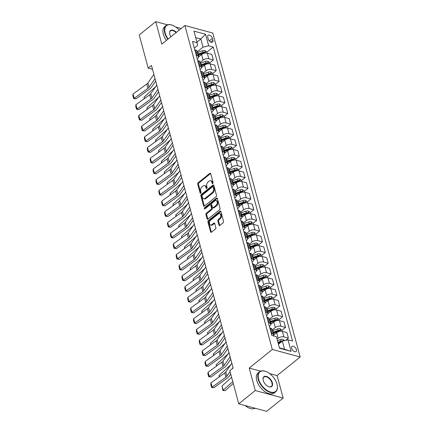 <?xml version="1.0" encoding="UTF-8"?>
<svg xmlns="http://www.w3.org/2000/svg" width="433" height="433" viewBox="0 0 433 433"><rect width="100%" height="100%" fill="white"/><g stroke="black" fill="none" stroke-linecap="round" stroke-linejoin="round"><path stroke-width="0.65" d="M212.782 183.56A0.704 0.46 -74.9 0 0 213.074 182.607L210.665 173.682A1.007 0.655 -74.9 0 0 210.281 173.227A1.007 0.655 -74.9 0 0 209.794 173.362L198.135 182.758A1.007 0.655 -74.9 0 0 197.713 184.117L200.122 193.042A0.704 0.46 -74.9 0 0 201.031 192.312L200.717 191.159A3.226 2.1 -74.9 0 1 202.065 186.802L203.039 186.017A3.226 2.1 -74.9 0 1 204.603 185.589A3.226 2.1 -74.9 0 1 205.832 187.034L206.146 188.193A0.704 0.46 -74.9 0 0 207.055 187.462L206.741 186.304A3.226 2.1 -74.9 0 1 208.089 181.947L209.058 181.167A3.226 2.1 -74.9 0 1 210.627 180.734A3.226 2.1 -74.9 0 1 211.856 182.185L212.17 183.338A0.704 0.46 -74.9 0 0 212.782 183.56M296.453 349.631A3.291 1.862 51.1 0 0 294.435 346.806A3.291 1.862 51.1 0 0 291.977 346.422A3.291 1.862 51.1 0 0 291.631 348.332A3.291 1.862 51.1 0 0 293.644 351.158A3.291 1.862 51.1 0 0 296.102 351.542A3.291 1.862 51.1 0 0 296.453 349.631M218.99 225.122A1.007 0.655 -74.9 0 0 219.374 225.571A1.007 0.655 -74.9 0 0 219.861 225.441L223.136 222.806A1.007 0.655 -74.9 0 0 223.552 221.442L220.879 211.531A1.007 0.655 -74.9 0 0 220.494 211.077A1.007 0.655 -74.9 0 0 220.007 211.212L208.349 220.603A1.007 0.655 -74.9 0 0 207.927 221.967L210.6 231.877A1.007 0.655 -74.9 0 0 210.985 232.332A1.007 0.655 -74.9 0 0 211.477 232.196L215.428 229.014A1.007 0.655 -74.9 0 0 215.845 227.65L214.703 223.412A1.007 0.655 -74.9 0 0 214.319 222.957A1.007 0.655 -74.9 0 0 213.826 223.092L211.867 224.667A2.701 1.754 -74.9 0 1 210.562 225.03A2.701 1.754 -74.9 0 1 209.426 222.925A2.701 1.754 -74.9 0 1 210.654 220.175L218.329 213.994A2.701 1.754 -74.9 0 1 219.639 213.631A2.701 1.754 -74.9 0 1 220.77 215.737A2.701 1.754 -74.9 0 1 219.542 218.486L218.264 219.515A1.007 0.655 -74.9 0 0 217.842 220.879L218.99 225.122L219.742 225.322A1.007 0.655 -74.9 0 0 219.802 225.485M249.208 368.072L255.27 390.539L238.778 403.832L266.652 411.35L283.15 398.062L277.088 375.595L300.183 356.987L272.303 349.469L249.208 368.072L260.628 371.151M167.528 24.833L155.739 21.65L161.801 44.117L184.891 25.509L272.303 349.469M155.739 21.65L139.242 34.938L148.189 68.105L152.524 69.275M238.778 403.832L229.826 370.664L233.127 368.007L151.49 65.448L148.189 68.105M216.083 196.679A1.007 0.655 -74.9 0 0 216.505 195.315L213.832 185.4A1.007 0.655 -74.9 0 0 213.447 184.951A1.007 0.655 -74.9 0 0 212.955 185.086L201.296 194.477A1.007 0.655 -74.9 0 0 200.874 195.835L203.553 205.751A1.007 0.655 -74.9 0 0 203.938 206.205A1.007 0.655 -74.9 0 0 204.425 206.07L216.083 196.679M217.355 198.466L220.029 208.381A1.007 0.655 -74.9 0 1 219.607 209.74L207.948 219.136A1.007 0.655 -74.9 0 1 207.461 219.266A1.007 0.655 -74.9 0 1 207.077 218.817L205.929 214.573A1.007 0.655 -74.9 0 1 206.352 213.209L211.082 209.399A1.007 0.655 -74.9 0 0 211.499 208.04L210.741 205.226A1.007 0.655 -74.9 0 0 210.357 204.771A1.007 0.655 -74.9 0 0 209.87 204.906L204.944 208.874A0.704 0.46 -74.9 0 1 204.63 207.694L216.478 198.146A1.007 0.655 -74.9 0 1 216.971 198.011A1.007 0.655 -74.9 0 1 217.355 198.466M207.737 37.146L208.246 39.03A3.188 1.802 51.1 0 0 210.194 41.768A3.188 1.802 51.1 0 0 212.576 42.142A3.188 1.802 51.1 0 0 212.917 40.291L212.408 38.407A3.188 1.802 51.1 0 0 210.454 35.668A3.188 1.802 51.1 0 0 208.073 35.295A3.188 1.802 51.1 0 0 207.737 37.146M300.183 356.987L212.771 33.027L184.891 25.509M194.32 48.144L197.448 45.622L197.075 42.683L192.512 41.454L271.843 335.456L276.4 336.685L279.518 348.24L291.122 351.369L284.546 349.258L282.348 341.128L278.446 344.273M197.075 42.683L193.957 31.127L205.561 34.261L208.679 45.811L203.023 47.127L197.21 51.814M206.822 52.209L213.236 47.04L208.679 45.811M213.236 47.04L292.562 341.042L288.005 339.813L291.122 351.369M181.173 28.508L175.793 27.057M255.27 390.539L283.15 398.062M196.928 42.142L200.831 38.997L195.705 37.611M203.023 47.127L200.831 38.997L205.561 34.261M285.65 340.36L288.405 338.141L283.848 336.912A4.114 2.078 164.9 0 0 278.192 338.222L277.06 339.136M288.405 338.141L286.906 332.576L282.343 331.348A4.114 2.078 164.9 0 0 276.692 332.663L273.607 335.142M281.878 330.374L285.52 327.44L280.957 326.211A4.114 2.078 164.9 0 0 275.307 327.527L272.265 329.978M285.52 327.44L284.016 321.876L279.458 320.647A4.114 2.078 164.9 0 0 273.808 321.963L270.722 324.447M278.993 319.678L282.63 316.745L278.073 315.511A4.114 2.078 164.9 0 0 272.422 316.826L269.375 319.278M282.63 316.745L281.131 311.181L276.573 309.952A4.114 2.078 164.9 0 0 270.917 311.262L267.838 313.746M276.102 308.978L279.745 306.044L275.188 304.816A4.114 2.078 164.9 0 0 269.532 306.126L266.49 308.583M279.745 306.044L278.246 300.48L273.683 299.252A4.114 2.078 164.9 0 0 268.032 300.567L264.947 303.046M273.218 298.277L276.86 295.344L272.297 294.115A4.114 2.078 164.9 0 0 266.647 295.43L263.6 297.882M276.86 295.344L275.356 289.78L270.798 288.551A4.114 2.078 164.9 0 0 265.148 289.866L262.062 292.351M270.333 287.582L273.97 284.649L269.413 283.415A4.114 2.078 164.9 0 0 263.762 284.73L260.715 287.182M273.97 284.649L272.471 279.085L267.913 277.856A4.114 2.078 164.9 0 0 262.257 279.166L259.178 281.65M267.442 276.882L271.085 273.948L266.528 272.72A4.114 2.078 164.9 0 0 260.872 274.029L257.83 276.487M271.085 273.948L269.586 268.384L265.023 267.156A4.114 2.078 164.9 0 0 259.372 268.471L256.287 270.95M264.558 266.181L268.2 263.248L263.637 262.019A4.114 2.078 164.9 0 0 257.987 263.334L254.94 265.786M268.2 263.248L266.696 257.684L262.138 256.455A4.114 2.078 164.9 0 0 256.488 257.77L253.402 260.255M261.673 255.486L265.31 252.553L260.753 251.319A4.114 2.078 164.9 0 0 255.102 252.634L252.055 255.086M265.31 252.553L263.811 246.989L259.253 245.76A4.114 2.078 164.9 0 0 253.597 247.07L250.518 249.554M258.782 244.786L262.425 241.852L257.868 240.624A4.114 2.078 164.9 0 0 252.212 241.933L249.17 244.391M262.425 241.852L260.926 236.288L256.363 235.059A4.114 2.078 164.9 0 0 250.712 236.375L247.627 238.854M255.898 234.085L259.54 231.152L254.977 229.923A4.114 2.078 164.9 0 0 249.327 231.238L246.28 233.69M259.54 231.152L258.036 225.588L253.478 224.359A4.114 2.078 164.9 0 0 247.828 225.674L244.742 228.159M253.013 223.39L256.65 220.457L252.093 219.222A4.114 2.078 164.9 0 0 246.442 220.538L243.395 222.99M256.65 220.457L255.151 214.892L250.593 213.664A4.114 2.078 164.9 0 0 244.937 214.974L241.858 217.458M250.122 212.69L253.765 209.756L249.208 208.527A4.114 2.078 164.9 0 0 243.552 209.837L240.51 212.294M253.765 209.756L252.266 204.192L247.703 202.963A4.114 2.078 164.9 0 0 242.052 204.279L238.967 206.757M247.238 201.989L250.88 199.056L246.317 197.827A4.114 2.078 164.9 0 0 240.667 199.142L237.62 201.594M250.88 199.056L249.376 193.491L244.818 192.263A4.114 2.078 164.9 0 0 239.168 193.578L236.082 196.062M244.353 191.294L247.99 188.36L243.433 187.126A4.114 2.078 164.9 0 0 237.782 188.442L234.735 190.893M247.99 188.36L246.491 182.796L241.933 181.568A4.114 2.078 164.9 0 0 236.277 182.878L233.198 185.362M241.462 180.593L245.105 177.66L240.548 176.431A4.114 2.078 164.9 0 0 234.892 177.741L231.85 180.198M245.105 177.66L243.606 172.096L239.043 170.867A4.114 2.078 164.9 0 0 233.392 172.182L230.307 174.667M238.578 169.893L242.22 166.959L237.657 165.731A4.114 2.078 164.9 0 0 232.007 167.046L228.96 169.498M242.22 166.959L240.716 161.395L236.158 160.167A4.114 2.078 164.9 0 0 230.502 161.482L227.422 163.966M235.693 159.198L239.33 156.264L234.773 155.03A4.114 2.078 164.9 0 0 229.117 156.345L226.075 158.797M239.33 156.264L237.831 150.7L233.273 149.472A4.114 2.078 164.9 0 0 227.617 150.781L224.538 153.266M232.802 148.497L236.445 145.564L231.888 144.335A4.114 2.078 164.9 0 0 226.232 145.645L223.19 148.102M236.445 145.564L234.946 140L230.383 138.771A4.114 2.078 164.9 0 0 224.732 140.086L221.647 142.571M229.918 137.797L233.56 134.863L228.997 133.635A4.114 2.078 164.9 0 0 223.347 134.95L220.3 137.402M233.56 134.863L232.056 129.299L227.498 128.071A4.114 2.078 164.9 0 0 221.842 129.386L218.762 131.87M227.027 127.102L230.67 124.168L226.113 122.934A4.114 2.078 164.9 0 0 220.457 124.249L217.415 126.701M230.67 124.168L229.171 118.604L224.613 117.375A4.114 2.078 164.9 0 0 218.957 118.685L215.878 121.17M224.142 116.401L227.785 113.468L223.228 112.239A4.114 2.078 164.9 0 0 217.572 113.554L214.53 116.006M227.785 113.468L226.28 107.904L221.723 106.675A4.114 2.078 164.9 0 0 216.072 107.99L212.987 110.475M221.258 105.701L224.895 102.767L220.337 101.538A4.114 2.078 164.9 0 0 214.687 102.854L211.64 105.306M224.895 102.767L223.396 97.203L218.838 95.974A4.114 2.078 164.9 0 0 213.182 97.29L210.102 99.774M218.367 95.006L222.01 92.072L217.453 90.838A4.114 2.078 164.9 0 0 211.797 92.153L208.755 94.605M222.01 92.072L220.511 86.508L215.953 85.279A4.114 2.078 164.9 0 0 210.297 86.589L207.218 89.074M215.482 84.305L219.125 81.372L214.568 80.143A4.114 2.078 164.9 0 0 208.912 81.458L205.87 83.91M219.125 81.372L217.62 75.807L213.063 74.579A4.114 2.078 164.9 0 0 207.412 75.894L204.327 78.378M212.598 73.605L216.235 70.671L211.677 69.442A4.114 2.078 164.9 0 0 206.027 70.758L202.98 73.209M216.235 70.671L214.736 65.107L210.178 63.878A4.114 2.078 164.9 0 0 204.522 65.194L201.442 67.678M209.707 62.909L213.35 59.976L208.793 58.742A4.114 2.078 164.9 0 0 203.137 60.057L200.095 62.509M213.35 59.976L211.851 54.412L207.293 53.183A4.114 2.078 164.9 0 0 201.637 54.493L198.552 56.977M279.42 347.878L284.546 349.258M197.204 58.845L197.562 58.552A4.114 2.078 164.9 0 0 198.52 56.669A4.114 2.078 164.9 0 0 197.188 55.613L196.268 55.364M200.095 69.54L200.452 69.253A4.114 2.078 164.9 0 0 201.405 67.369A4.114 2.078 164.9 0 0 200.073 66.314L199.153 66.065M202.98 80.24L203.337 79.953A4.114 2.078 164.9 0 0 204.289 78.07A4.114 2.078 164.9 0 0 202.963 77.014L202.043 76.765M205.864 90.935L206.222 90.649A4.114 2.078 164.9 0 0 207.18 88.765A4.114 2.078 164.9 0 0 205.848 87.71L204.928 87.461M208.755 101.636L209.112 101.349A4.114 2.078 164.9 0 0 210.065 99.466A4.114 2.078 164.9 0 0 208.733 98.41L207.813 98.161M211.64 112.336L211.997 112.05A4.114 2.078 164.9 0 0 212.949 110.166A4.114 2.078 164.9 0 0 211.623 109.111L210.703 108.862M214.524 123.032L214.882 122.745A4.114 2.078 164.9 0 0 215.84 120.861A4.114 2.078 164.9 0 0 214.508 119.806L213.588 119.557M217.415 133.732L217.772 133.445A4.114 2.078 164.9 0 0 218.725 131.562A4.114 2.078 164.9 0 0 217.393 130.506L216.473 130.257M220.3 144.433L220.657 144.146A4.114 2.078 164.9 0 0 221.609 142.262A4.114 2.078 164.9 0 0 220.283 141.207L219.363 140.958M223.184 155.128L223.542 154.841A4.114 2.078 164.9 0 0 224.5 152.957A4.114 2.078 164.9 0 0 223.168 151.902L222.248 151.653M226.075 165.828L226.432 165.541A4.114 2.078 164.9 0 0 227.385 163.658A4.114 2.078 164.9 0 0 226.053 162.602L225.133 162.353M228.96 176.529L229.317 176.242A4.114 2.078 164.9 0 0 230.275 174.358A4.114 2.078 164.9 0 0 228.943 173.303L228.023 173.054M231.844 187.224L232.202 186.937A4.114 2.078 164.9 0 0 233.16 185.053A4.114 2.078 164.9 0 0 231.828 183.998L230.908 183.749M234.735 197.924L235.092 197.637A4.114 2.078 164.9 0 0 236.045 195.754A4.114 2.078 164.9 0 0 234.713 194.698L233.793 194.449M237.62 208.625L237.977 208.338A4.114 2.078 164.9 0 0 238.935 206.454A4.114 2.078 164.9 0 0 237.603 205.399L236.683 205.15M240.504 219.32L240.862 219.033A4.114 2.078 164.9 0 0 241.82 217.149A4.114 2.078 164.9 0 0 240.488 216.094L239.568 215.845M243.395 230.02L243.752 229.734A4.114 2.078 164.9 0 0 244.705 227.85A4.114 2.078 164.9 0 0 243.378 226.795L242.458 226.546M246.28 240.721L246.637 240.434A4.114 2.078 164.9 0 0 247.595 238.551A4.114 2.078 164.9 0 0 246.263 237.495L245.343 237.246M249.164 251.416L249.522 251.129A4.114 2.078 164.9 0 0 250.48 249.246A4.114 2.078 164.9 0 0 249.148 248.19L248.228 247.941M252.055 262.117L252.412 261.83A4.114 2.078 164.9 0 0 253.365 259.946A4.114 2.078 164.9 0 0 252.038 258.891L251.118 258.642M254.94 272.817L255.297 272.53A4.114 2.078 164.9 0 0 256.255 270.647A4.114 2.078 164.9 0 0 254.923 269.591L254.003 269.342M257.824 283.512L258.182 283.225A4.114 2.078 164.9 0 0 259.14 281.342A4.114 2.078 164.9 0 0 257.808 280.286L256.888 280.037M260.715 294.213L261.072 293.926A4.114 2.078 164.9 0 0 262.025 292.042A4.114 2.078 164.9 0 0 260.698 290.987L259.778 290.738M263.6 304.913L263.957 304.626A4.114 2.078 164.9 0 0 264.915 302.743A4.114 2.078 164.9 0 0 263.583 301.687L262.663 301.438M266.49 315.608L266.842 315.321A4.114 2.078 164.9 0 0 267.8 313.438A4.114 2.078 164.9 0 0 266.468 312.382L265.548 312.133M269.375 326.309L269.732 326.022A4.114 2.078 164.9 0 0 270.685 324.138A4.114 2.078 164.9 0 0 269.358 323.083L268.438 322.834M198.52 56.669L197.015 51.105A4.114 2.078 164.9 0 0 195.689 50.049L194.769 49.806M201.405 67.369L199.905 61.805A4.114 2.078 164.9 0 0 198.574 60.75L197.654 60.501M204.289 78.07L202.79 72.506A4.114 2.078 164.9 0 0 201.459 71.45L200.539 71.201M207.18 88.765L205.675 83.201A4.114 2.078 164.9 0 0 204.349 82.146L203.429 81.902M210.065 99.466L208.565 93.901A4.114 2.078 164.9 0 0 207.234 92.846L206.314 92.597M212.949 110.166L211.45 104.602A4.114 2.078 164.9 0 0 210.119 103.547L209.199 103.298M215.84 120.861L214.335 115.297A4.114 2.078 164.9 0 0 213.009 114.242L212.089 113.998M218.725 131.562L217.225 125.998A4.114 2.078 164.9 0 0 215.894 124.942L214.974 124.693M221.609 142.262L220.11 136.698A4.114 2.078 164.9 0 0 218.779 135.643L217.859 135.394M224.5 152.957L222.995 147.393A4.114 2.078 164.9 0 0 221.669 146.338L220.749 146.094M227.385 163.658L225.885 158.094A4.114 2.078 164.9 0 0 224.554 157.038L223.634 156.789M230.275 174.358L228.77 168.794A4.114 2.078 164.9 0 0 227.439 167.739L226.519 167.49M233.16 185.053L231.66 179.489A4.114 2.078 164.9 0 0 230.329 178.434L229.409 178.19M236.045 195.754L234.545 190.19A4.114 2.078 164.9 0 0 233.214 189.134L232.294 188.885M238.935 206.454L237.43 200.89A4.114 2.078 164.9 0 0 236.099 199.835L235.179 199.586M241.82 217.149L240.32 211.585A4.114 2.078 164.9 0 0 238.989 210.53L238.069 210.286M244.705 227.85L243.205 222.286A4.114 2.078 164.9 0 0 241.874 221.231L240.954 220.982M247.595 238.551L246.09 232.986A4.114 2.078 164.9 0 0 244.764 231.931L243.844 231.682M250.48 249.246L248.98 243.682A4.114 2.078 164.9 0 0 247.649 242.626L246.729 242.383M253.365 259.946L251.865 254.382A4.114 2.078 164.9 0 0 250.534 253.327L249.614 253.078M256.255 270.647L254.75 265.083A4.114 2.078 164.9 0 0 253.424 264.027L252.504 263.778M259.14 281.342L257.64 275.778A4.114 2.078 164.9 0 0 256.309 274.722L255.389 274.479M262.025 292.042L260.525 286.478A4.114 2.078 164.9 0 0 259.194 285.423L258.274 285.174M264.915 302.743L263.41 297.179A4.114 2.078 164.9 0 0 262.084 296.123L261.164 295.874M267.8 313.438L266.3 307.874A4.114 2.078 164.9 0 0 264.969 306.818L264.049 306.569M270.685 324.138L269.185 318.574A4.114 2.078 164.9 0 0 267.854 317.519L266.934 317.27M273.385 335.873A4.114 2.078 164.9 0 0 273.575 334.839L272.07 329.275A4.114 2.078 164.9 0 0 270.744 328.219L269.824 327.97M273.575 334.839A4.114 2.078 164.9 0 0 272.243 333.783L271.323 333.534M282.348 341.128L288.005 339.813M277.088 375.595L269.64 373.582M212.895 183.446L212.614 182.385A3.226 2.1 -74.9 0 0 211.38 180.94L210.627 180.734M204.603 185.589L205.356 185.795A3.226 2.1 -74.9 0 1 206.59 187.24L206.871 188.295M210.606 173.519A1.007 0.655 -74.9 0 0 210.546 173.568L198.888 182.959A1.007 0.655 -74.9 0 0 198.466 184.323L200.847 193.15M213.772 185.243A1.007 0.655 -74.9 0 0 213.707 185.286L202.049 194.677A1.007 0.655 -74.9 0 0 201.632 196.041L204.306 205.956A1.007 0.655 -74.9 0 0 204.365 206.113M213.171 187.056A0.704 0.46 -74.9 0 0 212.56 186.834L202.325 195.077A0.704 0.46 -74.9 0 0 202.032 196.03L202.363 197.248A3.226 2.1 -74.9 0 0 203.591 198.698A3.226 2.1 -74.9 0 0 205.161 198.271L212.154 192.631A3.226 2.1 -74.9 0 0 213.501 188.274L213.171 187.056L213.924 187.262A0.704 0.46 -74.9 0 0 213.658 186.942L212.901 186.742M203.591 198.698L204.349 198.899A3.226 2.1 -74.9 0 0 205.913 198.471L205.161 198.271M213.924 187.262L214.254 188.479A3.226 2.1 -74.9 0 1 212.906 192.837L205.913 198.471M210.357 204.771L211.109 204.977A1.007 0.655 -74.9 0 1 211.493 205.426L212.257 208.241A1.007 0.655 -74.9 0 1 211.834 209.604L207.104 213.415A1.007 0.655 -74.9 0 0 206.687 214.773L207.829 219.017A1.007 0.655 -74.9 0 0 207.889 219.179M217.296 198.303A1.007 0.655 -74.9 0 0 217.236 198.352L205.383 207.9A0.704 0.46 -74.9 0 0 205.069 208.771M215.986 205.448A2.701 1.754 -74.9 0 0 217.214 202.698A2.701 1.754 -74.9 0 0 216.083 200.598A2.701 1.754 -74.9 0 0 214.773 200.955L212.073 203.131A1.007 0.655 -74.9 0 0 211.65 204.495L212.408 207.31A1.007 0.655 -74.9 0 0 212.792 207.759A1.007 0.655 -74.9 0 0 213.285 207.629L215.986 205.448L216.738 205.653A2.701 1.754 -74.9 0 0 217.967 202.904A2.701 1.754 -74.9 0 0 216.836 200.798L216.083 200.598M212.792 207.759L213.545 207.964A1.007 0.655 -74.9 0 0 214.037 207.829L213.285 207.629M216.738 205.653L214.037 207.829M219.639 213.631L220.392 213.837A2.701 1.754 -74.9 0 1 221.528 215.943A2.701 1.754 -74.9 0 1 220.3 218.692L219.017 219.72A1.007 0.655 -74.9 0 0 218.595 221.084L219.742 225.322M210.562 225.03L211.315 225.23A2.701 1.754 -74.9 0 0 212.625 224.873L211.867 224.667M214.644 223.249A1.007 0.655 -74.9 0 0 214.584 223.293L212.625 224.873M220.819 211.369A1.007 0.655 -74.9 0 0 220.76 211.412L209.101 220.808A1.007 0.655 -74.9 0 0 208.679 222.167L211.353 232.083A1.007 0.655 -74.9 0 0 211.412 232.24M207.071 53.129L206.709 51.798L204.971 50.531A2.722 1.38 164.9 0 0 202.552 50.731L197.838 52.355A7.864 3.978 164.9 0 0 197.399 52.517M144.129 98.784L144.092 97.127L155.691 86.654M198.974 56.642A7.864 3.978 164.9 0 0 198.547 56.799M198.114 55.17A7.864 3.978 -15.1 0 1 198.552 55.007L203.266 53.383A2.722 1.38 -15.1 0 1 205.042 53.102C205.637 52.826 205.545 52.485 204.766 52.074A2.722 1.38 164.9 0 0 202.99 52.355L198.276 53.984A7.864 3.978 164.9 0 0 197.838 54.141M198.016 54.812A6.527 3.302 -15.1 0 1 198.623 54.585L203.337 52.956A1.386 0.704 -15.1 0 1 203.819 52.837L204.766 52.074M144.092 97.127L144.47 98.535M155.057 78.665L149.033 87.287A5.142 2.603 -15.1 0 1 147.956 88.337L134.198 98.296L135.957 98.897L149.715 88.944A7.707 3.902 164.9 0 0 151.334 87.363L155.712 81.095M153.899 74.384L147.88 83.006A5.142 2.603 -15.1 0 1 146.803 84.062L133.045 94.015L134.198 98.296L133.624 98.508L132.817 95.509L133.045 94.015M135.957 98.897L133.624 98.508M209.956 63.83L209.599 62.493L207.862 61.232A2.722 1.38 164.9 0 0 205.437 61.426L200.723 63.056A7.864 3.978 164.9 0 0 200.284 63.213M147.014 109.484L146.976 107.822L158.575 97.355M201.859 67.342A7.864 3.978 164.9 0 0 201.432 67.494M200.999 65.87A7.864 3.978 -15.1 0 1 201.437 65.708L206.157 64.079A2.722 1.38 -15.1 0 1 207.932 63.797C208.527 63.527 208.435 63.186 207.651 62.769A2.722 1.38 164.9 0 0 205.875 63.056L201.161 64.679A7.864 3.978 164.9 0 0 200.723 64.842M200.901 65.507A6.527 3.302 -15.1 0 1 201.513 65.28L206.227 63.656A1.386 0.704 -15.1 0 1 206.703 63.537L207.651 62.769M146.976 107.822L147.355 109.235M212.847 74.525L212.484 73.193L210.747 71.932A2.722 1.38 164.9 0 0 208.327 72.127L203.607 73.756A7.864 3.978 164.9 0 0 203.169 73.913M149.899 120.179L149.861 118.523L161.466 108.055M204.744 78.037A7.864 3.978 164.9 0 0 204.316 78.194M203.889 76.565A7.864 3.978 -15.1 0 1 204.327 76.408L209.042 74.779A2.722 1.38 -15.1 0 1 210.817 74.498C211.412 74.227 211.32 73.881 210.541 73.469A2.722 1.38 164.9 0 0 208.766 73.751L204.046 75.38A7.864 3.978 164.9 0 0 203.607 75.537M203.791 76.208A6.527 3.302 -15.1 0 1 204.398 75.981L209.112 74.352A1.386 0.704 -15.1 0 1 209.588 74.232L210.541 73.469M149.861 118.523L150.246 119.936M215.731 85.225L215.374 83.894L213.631 82.627A2.722 1.38 164.9 0 0 211.212 82.827L206.498 84.451A7.864 3.978 164.9 0 0 206.059 84.614M152.789 130.88L152.752 129.223L164.351 118.75M207.634 88.738A7.864 3.978 164.9 0 0 207.207 88.895M206.774 87.266A7.864 3.978 -15.1 0 1 207.212 87.103L211.926 85.48A2.722 1.38 -15.1 0 1 213.702 85.198C214.297 84.922 214.205 84.581 213.426 84.17A2.722 1.38 164.9 0 0 211.65 84.451L206.936 86.08A7.864 3.978 164.9 0 0 206.498 86.237M206.676 86.909A6.527 3.302 -15.1 0 1 207.283 86.681L212.002 85.052A1.386 0.704 -15.1 0 1 212.479 84.933L213.426 84.17M152.752 129.223L153.13 130.631M157.942 89.366L151.923 97.982A5.142 2.603 -15.1 0 1 150.841 99.038L137.082 108.997L138.841 109.598L152.605 99.639A7.707 3.902 164.9 0 0 154.218 98.058L158.597 91.791M156.789 85.084L150.765 93.707A5.142 2.603 -15.1 0 1 149.688 94.757L135.93 104.716L137.082 108.997L136.514 109.203L135.702 106.209L135.93 104.716M138.841 109.598L136.514 109.203M160.827 100.061L154.808 108.683A5.142 2.603 -15.1 0 1 153.731 109.738L139.973 119.692L141.732 120.298L155.49 110.339A7.707 3.902 164.9 0 0 157.109 108.759L161.482 102.491M159.674 95.785L153.655 104.402A5.142 2.603 -15.1 0 1 152.573 105.457L138.814 115.416L139.973 119.692L139.399 119.903L138.592 116.91L138.814 115.416M141.732 120.298L139.399 119.903M163.717 110.761L157.693 119.384A5.142 2.603 -15.1 0 1 156.616 120.434L142.858 130.393L144.617 130.993L158.375 121.04A7.707 3.902 164.9 0 0 159.994 119.459L164.372 113.192M162.559 106.48L156.54 115.102A5.142 2.603 -15.1 0 1 155.463 116.158L141.705 126.111L142.858 130.393L142.284 130.604L141.477 127.605L141.705 126.111M144.617 130.993L142.284 130.604M218.616 95.926L218.259 94.589L216.522 93.328A2.722 1.38 164.9 0 0 214.097 93.523L209.383 95.152A7.864 3.978 164.9 0 0 208.944 95.309M155.674 141.58L155.636 139.919L167.235 129.451M210.519 99.438A7.864 3.978 164.9 0 0 210.092 99.59M209.659 97.961A7.864 3.978 -15.1 0 1 210.097 97.804L214.817 96.175A2.722 1.38 -15.1 0 1 216.592 95.893C217.187 95.623 217.095 95.282 216.311 94.865A2.722 1.38 164.9 0 0 214.535 95.152L209.821 96.776A7.864 3.978 164.9 0 0 209.383 96.938M209.561 97.604A6.527 3.302 -15.1 0 1 210.173 97.376L214.887 95.747A1.386 0.704 -15.1 0 1 215.363 95.633L216.311 94.865M155.636 139.919L156.015 141.331M166.602 121.457L160.583 130.079A5.142 2.603 -15.1 0 1 159.501 131.134L145.742 141.093L147.501 141.694L161.265 131.735A7.707 3.902 164.9 0 0 162.878 130.154L167.257 123.887M165.449 117.181L159.425 125.803A5.142 2.603 -15.1 0 1 158.348 126.853L144.59 136.812L145.742 141.093L145.174 141.299L144.362 138.306L144.59 136.812M147.501 141.694L145.174 141.299M179.186 30.11A12.541 7.096 51.1 0 0 172.464 25.266A12.541 7.096 51.1 0 0 165.195 32.94A12.541 7.096 51.1 0 0 168.177 38.981M167.842 39.251A12.849 7.274 -128.9 0 1 164.767 33.038A12.849 7.274 -128.9 0 1 166.126 25.574A12.849 7.274 -128.9 0 1 172.215 25.174A12.849 7.274 -128.9 0 1 172.339 25.222M170.959 36.735A6.268 3.551 -128.9 0 1 169.79 34.18A6.268 3.551 -128.9 0 1 169.628 33.401A6.268 3.551 -128.9 0 1 171.511 30.088A6.268 3.551 -128.9 0 1 176.399 32.356M166.391 40.421A12.849 7.274 -128.9 0 1 163.317 34.212A12.849 7.274 -128.9 0 1 164.675 26.743L166.126 25.574M176.063 32.627A5.959 3.372 51.1 0 0 170.45 30.938A5.959 3.372 51.1 0 0 169.649 33.53M276.996 384.109A12.541 7.096 51.1 0 0 265.878 371.476A12.541 7.096 51.1 0 0 258.609 379.151A12.541 7.096 51.1 0 0 269.905 391.854A12.541 7.096 51.1 0 0 277.315 385.673A12.541 7.096 51.1 0 0 276.996 384.109M277.331 385.803A12.849 7.274 -128.9 0 1 277.353 385.933A12.849 7.274 -128.9 0 1 275.664 391.795A12.849 7.274 -128.9 0 1 266.057 390.285A12.849 7.274 -128.9 0 1 258.182 379.248A12.849 7.274 -128.9 0 1 259.54 371.785A12.849 7.274 -128.9 0 1 265.629 371.384A12.849 7.274 -128.9 0 1 265.754 371.427M272.395 382.869A6.268 3.551 -128.9 0 1 268.763 386.707A6.268 3.551 -128.9 0 1 263.204 380.39A6.268 3.551 -128.9 0 1 263.042 379.611A6.268 3.551 -128.9 0 1 266.75 376.521A6.268 3.551 -128.9 0 1 272.395 382.869M268.639 386.664A5.959 3.372 51.1 0 0 271.345 386.431A5.959 3.372 51.1 0 0 271.973 382.967A5.959 3.372 51.1 0 0 268.319 377.847A5.959 3.372 51.1 0 0 263.865 377.148A5.959 3.372 51.1 0 0 263.064 379.741M275.664 391.795L274.213 392.964A12.849 7.274 -128.9 0 1 264.606 391.454A12.849 7.274 -128.9 0 1 256.731 380.418A12.849 7.274 -128.9 0 1 258.09 372.954L259.54 371.785M255.145 408.249A12.849 7.274 -128.9 0 1 245.083 405.532M221.507 106.621L221.144 105.289L219.407 104.028A2.722 1.38 164.9 0 0 216.987 104.223L212.267 105.852A7.864 3.978 164.9 0 0 211.829 106.009M158.559 152.275L158.521 150.619L170.126 140.151M213.404 110.134A7.864 3.978 164.9 0 0 212.976 110.291M212.549 108.661A7.864 3.978 -15.1 0 1 212.987 108.504L217.702 106.875A2.722 1.38 -15.1 0 1 219.477 106.594C220.072 106.323 219.98 105.977 219.201 105.565A2.722 1.38 164.9 0 0 217.426 105.847L212.711 107.476A7.864 3.978 164.9 0 0 212.267 107.633M212.451 108.304A6.527 3.302 -15.1 0 1 213.058 108.077L217.772 106.448A1.386 0.704 -15.1 0 1 218.248 106.329L219.201 105.565M158.521 150.619L158.906 152.032M169.487 132.157L163.468 140.779A5.142 2.603 -15.1 0 1 162.391 141.835L148.633 151.788L150.392 152.394L164.15 142.435A7.707 3.902 164.9 0 0 165.769 140.855L170.142 134.587M168.334 127.876L162.315 136.498A5.142 2.603 -15.1 0 1 161.233 137.553L147.474 147.512L148.633 151.788L148.059 151.999L147.252 149.006L147.474 147.512M150.392 152.394L148.059 151.999M224.391 117.321L224.034 115.99L222.291 114.723A2.722 1.38 164.9 0 0 219.872 114.924L215.158 116.547A7.864 3.978 164.9 0 0 214.719 116.71M161.449 162.976L161.412 161.32L173.011 150.846M216.294 120.834A7.864 3.978 164.9 0 0 215.867 120.991M215.434 119.362A7.864 3.978 -15.1 0 1 215.872 119.199L220.586 117.576A2.722 1.38 -15.1 0 1 222.362 117.294C222.957 117.018 222.865 116.677 222.086 116.266A2.722 1.38 164.9 0 0 220.31 116.547L215.596 118.177A7.864 3.978 164.9 0 0 215.158 118.333M215.336 119.005A6.527 3.302 -15.1 0 1 215.943 118.772L220.662 117.148A1.386 0.704 -15.1 0 1 221.139 117.029L222.086 116.266M161.412 161.32L161.79 162.727M172.377 142.858L166.353 151.48A5.142 2.603 -15.1 0 1 165.276 152.53L151.518 162.489L153.277 163.089L167.035 153.136A7.707 3.902 164.9 0 0 168.654 151.555L173.032 145.288M171.219 138.576L165.2 147.198A5.142 2.603 -15.1 0 1 164.123 148.254L150.365 158.207L151.518 162.489L150.944 162.7L150.137 159.701L150.365 158.207M153.277 163.089L150.944 162.7M227.276 128.022L226.919 126.685L225.182 125.424A2.722 1.38 164.9 0 0 222.757 125.619L218.043 127.248A7.864 3.978 164.9 0 0 217.604 127.405M164.334 173.676L164.296 172.015L175.895 161.547M219.179 131.535A7.864 3.978 164.9 0 0 218.752 131.686M218.319 130.057A7.864 3.978 -15.1 0 1 218.757 129.9L223.477 128.271A2.722 1.38 -15.1 0 1 225.252 127.989C225.847 127.719 225.755 127.378 224.971 126.961A2.722 1.38 164.9 0 0 223.201 127.248L218.481 128.872A7.864 3.978 164.9 0 0 218.043 129.034M218.221 129.7A6.527 3.302 -15.1 0 1 218.833 129.472L223.547 127.843A1.386 0.704 -15.1 0 1 224.023 127.73L224.971 126.961M164.296 172.015L164.675 173.427M175.262 153.553L169.243 162.175A5.142 2.603 -15.1 0 1 168.166 163.23L154.402 173.189L156.161 173.79L169.925 163.831A7.707 3.902 164.9 0 0 171.538 162.251L175.917 155.983M174.109 149.277L168.085 157.899A5.142 2.603 -15.1 0 1 167.008 158.949L153.25 168.908L154.402 173.189L153.834 173.395L153.022 170.402L153.25 168.908M156.161 173.79L153.834 173.395M230.167 138.717L229.804 137.385L228.067 136.124A2.722 1.38 164.9 0 0 225.647 136.319L220.927 137.948A7.864 3.978 164.9 0 0 220.489 138.105M167.219 184.371L167.181 182.715L178.786 172.247M222.064 142.23A7.864 3.978 164.9 0 0 221.636 142.387M221.209 140.757A7.864 3.978 -15.1 0 1 221.647 140.601L226.362 138.971A2.722 1.38 -15.1 0 1 228.137 138.69C228.732 138.419 228.64 138.073 227.861 137.662A2.722 1.38 164.9 0 0 226.086 137.943L221.371 139.572A7.864 3.978 164.9 0 0 220.927 139.729M221.111 140.4A6.527 3.302 -15.1 0 1 221.718 140.173L226.432 138.544A1.386 0.704 -15.1 0 1 226.908 138.425L227.861 137.662M167.181 182.715L167.566 184.128M178.147 164.253L172.128 172.875A5.142 2.603 -15.1 0 1 171.051 173.931L157.293 183.884L159.052 184.49L172.81 174.531A7.707 3.902 164.9 0 0 174.429 172.951L178.807 166.683M176.994 159.972L170.975 168.594A5.142 2.603 -15.1 0 1 169.898 169.649L156.134 179.608L157.293 183.884L156.719 184.095L155.912 181.102L156.134 179.608M159.052 184.49L156.719 184.095M233.051 149.417L232.694 148.086L230.951 146.819A2.722 1.38 164.9 0 0 228.532 147.02L223.818 148.643A7.864 3.978 164.9 0 0 223.379 148.806M170.109 195.072L170.072 193.416L181.671 182.942M224.954 152.93A7.864 3.978 164.9 0 0 224.527 153.087M224.094 151.458A7.864 3.978 -15.1 0 1 224.532 151.296L229.246 149.672A2.722 1.38 -15.1 0 1 231.022 149.39C231.617 149.114 231.525 148.773 230.746 148.362A2.722 1.38 164.9 0 0 228.97 148.643L224.256 150.273A7.864 3.978 164.9 0 0 223.818 150.43M223.996 151.101A6.527 3.302 -15.1 0 1 224.603 150.868L229.322 149.244A1.386 0.704 -15.1 0 1 229.799 149.125L230.746 148.362M170.072 193.416L170.45 194.823M181.037 174.954L175.013 183.576A5.142 2.603 -15.1 0 1 173.936 184.626L160.178 194.585L161.937 195.186L175.695 185.232A7.707 3.902 164.9 0 0 177.314 183.652L181.692 177.384M179.879 170.672L173.86 179.294A5.142 2.603 -15.1 0 1 172.783 180.35L159.025 190.304L160.178 194.585L159.604 194.796L158.797 191.797L159.025 190.304M161.937 195.186L159.604 194.796M235.936 160.118L235.579 158.781L233.842 157.52A2.722 1.38 164.9 0 0 231.417 157.715L226.703 159.344A7.864 3.978 164.9 0 0 226.264 159.501M172.994 205.772L172.956 204.111L184.555 193.643M227.839 163.631A7.864 3.978 164.9 0 0 227.412 163.782M226.979 162.153A7.864 3.978 -15.1 0 1 227.417 161.996L232.137 160.367A2.722 1.38 -15.1 0 1 233.912 160.086C234.507 159.815 234.415 159.474 233.631 159.057A2.722 1.38 164.9 0 0 231.861 159.344L227.141 160.968A7.864 3.978 164.9 0 0 226.703 161.13M226.881 161.796A6.527 3.302 -15.1 0 1 227.493 161.569L232.207 159.939A1.386 0.704 -15.1 0 1 232.683 159.826L233.631 159.057M172.956 204.111L173.335 205.523M183.922 185.649L177.903 194.271A5.142 2.603 -15.1 0 1 176.826 195.326L163.062 205.285L164.821 205.886L178.585 195.927A7.707 3.902 164.9 0 0 180.204 194.347L184.577 188.079M182.769 181.373L176.745 189.995A5.142 2.603 -15.1 0 1 175.668 191.045L161.91 201.004L163.062 205.285L162.494 205.491L161.682 202.498L161.91 201.004M164.821 205.886L162.494 205.491M238.827 170.813L238.464 169.482L236.727 168.221A2.722 1.38 164.9 0 0 234.307 168.415L229.593 170.045A7.864 3.978 164.9 0 0 229.149 170.201M175.879 216.468L175.841 214.811L187.446 204.344M230.724 174.326A7.864 3.978 164.9 0 0 230.296 174.483M229.869 172.854A7.864 3.978 -15.1 0 1 230.307 172.697L235.022 171.067A2.722 1.38 -15.1 0 1 236.797 170.786C237.392 170.515 237.3 170.169 236.521 169.758A2.722 1.38 164.9 0 0 234.746 170.039L230.031 171.668A7.864 3.978 164.9 0 0 229.587 171.825M229.771 172.496A6.527 3.302 -15.1 0 1 230.378 172.269L235.092 170.64A1.386 0.704 -15.1 0 1 235.568 170.521L236.521 169.758M175.841 214.811L176.226 216.224M186.807 196.349L180.788 204.971A5.142 2.603 -15.1 0 1 179.711 206.027L165.953 215.98L167.712 216.587L181.47 206.628A7.707 3.902 164.9 0 0 183.089 205.047L187.467 198.779M185.654 192.068L179.635 200.69A5.142 2.603 -15.1 0 1 178.558 201.746L164.794 211.705L165.953 215.98L165.379 216.191L164.572 213.198L164.794 211.705M167.712 216.587L165.379 216.191M241.711 181.514L241.354 180.182L239.611 178.916A2.722 1.38 164.9 0 0 237.192 179.11L232.478 180.74A7.864 3.978 164.9 0 0 232.039 180.902M178.769 227.168L178.732 225.512L190.331 215.039M233.614 185.026A7.864 3.978 164.9 0 0 233.187 185.183M232.754 183.554A7.864 3.978 -15.1 0 1 233.192 183.392L237.906 181.768A2.722 1.38 -15.1 0 1 239.682 181.481C240.277 181.21 240.185 180.87 239.406 180.458A2.722 1.38 164.9 0 0 237.63 180.74L232.916 182.369A7.864 3.978 164.9 0 0 232.478 182.526M232.656 183.191A6.527 3.302 -15.1 0 1 233.263 182.964L237.982 181.34A1.386 0.704 -15.1 0 1 238.459 181.221L239.406 180.458M178.732 225.512L179.11 226.919M189.697 207.05L183.673 215.672A5.142 2.603 -15.1 0 1 182.596 216.722L168.838 226.681L170.597 227.282L184.355 217.328A7.707 3.902 164.9 0 0 185.974 215.748L190.352 209.48M188.539 202.768L182.52 211.391A5.142 2.603 -15.1 0 1 181.443 212.446L167.685 222.4L168.838 226.681L168.264 226.892L167.457 223.893L167.685 222.4M170.597 227.282L168.264 226.892M244.596 192.214L244.239 190.877L242.502 189.616A2.722 1.38 164.9 0 0 240.082 189.811L235.363 191.44A7.864 3.978 164.9 0 0 234.924 191.597M181.654 237.869L181.616 236.207L193.215 225.739M236.499 195.727A7.864 3.978 164.9 0 0 236.072 195.878M235.639 194.249A7.864 3.978 -15.1 0 1 236.077 194.092L240.797 192.463A2.722 1.38 -15.1 0 1 242.572 192.182C243.167 191.911 243.075 191.57 242.291 191.153A2.722 1.38 164.9 0 0 240.521 191.44L235.801 193.064A7.864 3.978 164.9 0 0 235.363 193.226M235.541 193.892A6.527 3.302 -15.1 0 1 236.153 193.665L240.867 192.036A1.386 0.704 -15.1 0 1 241.343 191.922L242.291 191.153M181.616 236.207L181.995 237.62M192.582 217.745L186.563 226.367A5.142 2.603 -15.1 0 1 185.486 227.422L171.722 237.381L173.481 237.982L187.245 228.023A7.707 3.902 164.9 0 0 188.864 226.443L193.237 220.175M191.429 213.469L185.405 222.091A5.142 2.603 -15.1 0 1 184.328 223.141L170.57 233.1L171.722 237.381L171.154 237.587L170.342 234.594L170.57 233.1M173.481 237.982L171.154 237.587M247.487 202.909L247.124 201.578L245.387 200.317A2.722 1.38 164.9 0 0 242.967 200.511L238.253 202.135A7.864 3.978 164.9 0 0 237.809 202.298M184.539 248.564L184.501 246.907L196.106 236.44M239.384 206.422A7.864 3.978 164.9 0 0 238.956 206.579M238.529 204.95A7.864 3.978 -15.1 0 1 238.967 204.793L243.682 203.164A2.722 1.38 -15.1 0 1 245.457 202.882C246.052 202.606 245.96 202.265 245.181 201.854A2.722 1.38 164.9 0 0 243.406 202.135L238.691 203.764A7.864 3.978 164.9 0 0 238.247 203.921M238.431 204.593A6.527 3.302 -15.1 0 1 239.038 204.365L243.752 202.736A1.386 0.704 -15.1 0 1 244.228 202.617L245.181 201.854M184.501 246.907L184.886 248.32M195.467 228.445L189.448 237.067A5.142 2.603 -15.1 0 1 188.371 238.123L174.613 248.077L176.372 248.683L190.13 238.724A7.707 3.902 164.9 0 0 191.749 237.143L196.127 230.876M194.314 224.164L188.295 232.786A5.142 2.603 -15.1 0 1 187.218 233.842L173.454 243.801L174.613 248.077L174.039 248.288L173.232 245.294L173.454 243.801M176.372 248.683L174.039 248.288M250.371 213.61L250.014 212.278L248.271 211.012A2.722 1.38 164.9 0 0 245.852 211.207L241.138 212.836A7.864 3.978 164.9 0 0 240.699 212.998M187.429 259.264L187.392 257.608L198.991 247.135M242.274 217.122A7.864 3.978 164.9 0 0 241.847 217.279M241.414 215.65A7.864 3.978 -15.1 0 1 241.852 215.488L246.566 213.864A2.722 1.38 -15.1 0 1 248.342 213.577C248.943 213.307 248.845 212.966 248.066 212.554A2.722 1.38 164.9 0 0 246.29 212.836L241.576 214.465A7.864 3.978 164.9 0 0 241.138 214.622M241.316 215.288A6.527 3.302 -15.1 0 1 241.923 215.06L246.642 213.437A1.386 0.704 -15.1 0 1 247.119 213.317L248.066 212.554M187.392 257.608L187.77 259.015M198.357 239.146L192.333 247.768A5.142 2.603 -15.1 0 1 191.256 248.818L177.498 258.777L179.257 259.378L193.015 249.424A7.707 3.902 164.9 0 0 194.634 247.844L199.012 241.576M197.199 234.865L191.18 243.487A5.142 2.603 -15.1 0 1 190.103 244.542L176.345 254.496L177.498 258.777L176.924 258.988L176.117 255.99L176.345 254.496M179.257 259.378L176.924 258.988M253.256 224.31L252.899 222.973L251.162 221.712A2.722 1.38 164.9 0 0 248.742 221.907L244.023 223.536A7.864 3.978 164.9 0 0 243.584 223.693M190.314 269.965L190.276 268.303L201.875 257.835M245.159 227.823A7.864 3.978 164.9 0 0 244.732 227.975M244.299 226.345A7.864 3.978 -15.1 0 1 244.742 226.188L249.457 224.559A2.722 1.38 -15.1 0 1 251.232 224.278C251.827 224.007 251.735 223.666 250.951 223.249A2.722 1.38 164.9 0 0 249.181 223.536L244.461 225.16A7.864 3.978 164.9 0 0 244.023 225.322M244.201 225.988A6.527 3.302 -15.1 0 1 244.813 225.761L249.527 224.132A1.386 0.704 -15.1 0 1 250.003 224.018L250.951 223.249M190.276 268.303L190.655 269.716M201.242 249.841L195.223 258.463A5.142 2.603 -15.1 0 1 194.146 259.519L180.382 269.478L182.147 270.078L195.905 260.119A7.707 3.902 164.9 0 0 197.524 258.539L201.897 252.271M200.089 245.565L194.071 254.187A5.142 2.603 -15.1 0 1 192.988 255.237L179.23 265.196L180.382 269.478L179.814 269.683L179.002 266.69L179.23 265.196M182.147 270.078L179.814 269.683M256.147 235.005L255.784 233.674L254.047 232.413A2.722 1.38 164.9 0 0 251.627 232.608L246.913 234.231A7.864 3.978 164.9 0 0 246.469 234.394M193.199 280.66L193.161 279.004L204.766 268.53M248.044 238.518A7.864 3.978 164.9 0 0 247.616 238.675M247.189 237.046A7.864 3.978 -15.1 0 1 247.627 236.889L252.342 235.26A2.722 1.38 -15.1 0 1 254.117 234.978C254.712 234.702 254.62 234.361 253.841 233.95A2.722 1.38 164.9 0 0 252.066 234.231L247.351 235.861A7.864 3.978 164.9 0 0 246.913 236.017M247.091 236.689A6.527 3.302 -15.1 0 1 247.698 236.461L252.412 234.832A1.386 0.704 -15.1 0 1 252.888 234.713L253.841 233.95M193.161 279.004L193.546 280.416M204.127 260.542L198.108 269.164A5.142 2.603 -15.1 0 1 197.031 270.219L183.273 280.173L185.032 280.779L198.79 270.82A7.707 3.902 164.9 0 0 200.409 269.239L204.787 262.972M202.974 256.26L196.955 264.882A5.142 2.603 -15.1 0 1 195.878 265.938L182.114 275.897L183.273 280.173L182.699 280.384L181.892 277.391L182.114 275.897M185.032 280.779L182.699 280.384M259.031 245.706L258.674 244.369L256.937 243.108A2.722 1.38 164.9 0 0 254.512 243.303L249.798 244.932A7.864 3.978 164.9 0 0 249.359 245.094M196.089 291.36L196.052 289.699L207.651 279.231M250.934 249.219A7.864 3.978 164.9 0 0 250.507 249.376M250.074 247.746A7.864 3.978 -15.1 0 1 250.512 247.584L255.232 245.96A2.722 1.38 -15.1 0 1 257.002 245.673C257.603 245.403 257.505 245.062 256.726 244.65A2.722 1.38 164.9 0 0 254.95 244.932L250.236 246.561A7.864 3.978 164.9 0 0 249.798 246.718M249.976 247.384A6.527 3.302 -15.1 0 1 250.583 247.156L255.302 245.533A1.386 0.704 -15.1 0 1 255.779 245.414L256.726 244.65M196.052 289.699L196.43 291.111M207.017 271.242L200.999 279.864A5.142 2.603 -15.1 0 1 199.916 280.914L186.158 290.873L187.917 291.474L201.675 281.52A7.707 3.902 164.9 0 0 203.294 279.94L207.672 273.672M205.859 266.961L199.84 275.583A5.142 2.603 -15.1 0 1 198.763 276.638L185.005 286.592L186.158 290.873L185.584 291.084L184.777 288.086L185.005 286.592M187.917 291.474L185.584 291.084M261.922 256.406L261.559 255.069L259.822 253.808A2.722 1.38 164.9 0 0 257.402 254.003L252.683 255.632A7.864 3.978 164.9 0 0 252.244 255.789M198.974 302.061L198.936 300.399L210.535 289.931M253.819 259.919A7.864 3.978 164.9 0 0 253.392 260.071M252.959 258.441A7.864 3.978 -15.1 0 1 253.402 258.284L258.117 256.655A2.722 1.38 -15.1 0 1 259.892 256.374C260.487 256.103 260.395 255.762 259.616 255.346A2.722 1.38 164.9 0 0 257.841 255.632L253.121 257.256A7.864 3.978 164.9 0 0 252.683 257.418M252.867 258.084A6.527 3.302 -15.1 0 1 253.473 257.857L258.187 256.228A1.386 0.704 -15.1 0 1 258.663 256.114L259.616 255.346M198.936 300.399L199.315 301.812M209.902 281.937L203.883 290.559A5.142 2.603 -15.1 0 1 202.806 291.615L189.042 301.574L190.807 302.174L204.565 292.215A7.707 3.902 164.9 0 0 206.184 290.635L210.557 284.367M208.749 277.661L202.731 286.283A5.142 2.603 -15.1 0 1 201.648 287.333L187.89 297.292L189.042 301.574L188.474 301.779L187.668 298.786L187.89 297.292M190.807 302.174L188.474 301.779M264.807 267.101L264.444 265.77L262.707 264.509A2.722 1.38 164.9 0 0 260.287 264.704L255.573 266.327A7.864 3.978 164.9 0 0 255.129 266.49M201.859 312.756L201.821 311.1L213.426 300.626M256.704 270.614A7.864 3.978 164.9 0 0 256.276 270.771M255.849 269.142A7.864 3.978 -15.1 0 1 256.287 268.985L261.002 267.356A2.722 1.38 -15.1 0 1 262.777 267.074C263.372 266.798 263.28 266.457 262.501 266.046A2.722 1.38 164.9 0 0 260.726 266.327L256.011 267.957A7.864 3.978 164.9 0 0 255.573 268.114M255.751 268.785A6.527 3.302 -15.1 0 1 256.358 268.557L261.072 266.928A1.386 0.704 -15.1 0 1 261.548 266.809L262.501 266.046M201.821 311.1L202.206 312.507M212.792 292.638L206.768 301.26A5.142 2.603 -15.1 0 1 205.691 302.315L191.933 312.269L193.692 312.875L207.45 302.916A7.707 3.902 164.9 0 0 209.069 301.336L213.447 295.068M211.634 288.356L205.615 296.978A5.142 2.603 -15.1 0 1 204.538 298.034L190.774 307.993L191.933 312.269L191.359 312.48L190.552 309.487L190.774 307.993M193.692 312.875L191.359 312.48M267.691 277.802L267.334 276.465L265.597 275.204A2.722 1.38 164.9 0 0 263.172 275.399L258.458 277.028A7.864 3.978 164.9 0 0 258.019 277.19M204.749 323.456L204.712 321.795L216.311 311.327M259.594 281.315A7.864 3.978 164.9 0 0 259.167 281.472M258.734 279.842A7.864 3.978 -15.1 0 1 259.172 279.68L263.892 278.056A2.722 1.38 -15.1 0 1 265.662 277.77C266.263 277.499 266.171 277.158 265.386 276.747A2.722 1.38 164.9 0 0 263.61 277.028L258.896 278.657A7.864 3.978 164.9 0 0 258.458 278.814M258.636 279.48A6.527 3.302 -15.1 0 1 259.243 279.253L263.962 277.629A1.386 0.704 -15.1 0 1 264.439 277.51L265.386 276.747M204.712 321.795L205.09 323.207M215.677 303.338L209.659 311.96A5.142 2.603 -15.1 0 1 208.576 313.01L194.818 322.969L196.577 323.57L210.335 313.616A7.707 3.902 164.9 0 0 211.954 312.036L216.332 305.768M214.524 299.057L208.5 307.679A5.142 2.603 -15.1 0 1 207.423 308.734L193.665 318.688L194.818 322.969L194.249 323.18L193.437 320.182L193.665 318.688M196.577 323.57L194.249 323.18M270.582 288.502L270.219 287.166L268.482 285.904A2.722 1.38 164.9 0 0 266.062 286.099L261.343 287.728A7.864 3.978 164.9 0 0 260.904 287.885M207.634 334.157L207.596 332.495L219.195 322.028M262.479 292.015A7.864 3.978 164.9 0 0 262.052 292.167M261.619 290.538A7.864 3.978 -15.1 0 1 262.062 290.381L266.777 288.751A2.722 1.38 -15.1 0 1 268.552 288.47C269.147 288.199 269.055 287.858 268.276 287.442A2.722 1.38 164.9 0 0 266.501 287.728L261.781 289.352A7.864 3.978 164.9 0 0 261.343 289.515M261.527 290.18A6.527 3.302 -15.1 0 1 262.133 289.953L266.847 288.324A1.386 0.704 -15.1 0 1 267.323 288.21L268.276 287.442M207.596 332.495L207.975 333.908M218.562 314.033L212.543 322.655A5.142 2.603 -15.1 0 1 211.466 323.711L197.702 333.67L199.467 334.271L213.225 324.312A7.707 3.902 164.9 0 0 214.844 322.731L219.217 316.463M217.409 309.757L211.391 318.379A5.142 2.603 -15.1 0 1 210.308 319.43L196.55 329.389L197.702 333.67L197.134 333.875L196.328 330.882L196.55 329.389M199.467 334.271L197.134 333.875M273.467 299.198L273.104 297.866L271.367 296.605A2.722 1.38 164.9 0 0 268.947 296.8L264.233 298.424A7.864 3.978 164.9 0 0 263.794 298.586M210.519 344.852L210.481 343.196L222.086 332.723M265.369 302.71A7.864 3.978 164.9 0 0 264.936 302.867M264.509 301.238A7.864 3.978 -15.1 0 1 264.947 301.081L269.662 299.452A2.722 1.38 -15.1 0 1 271.437 299.171C272.032 298.894 271.94 298.554 271.161 298.142A2.722 1.38 164.9 0 0 269.386 298.424L264.671 300.053A7.864 3.978 164.9 0 0 264.233 300.21M264.411 300.881A6.527 3.302 -15.1 0 1 265.018 300.654L269.732 299.024A1.386 0.704 -15.1 0 1 270.208 298.905L271.161 298.142M210.481 343.196L210.866 344.603M221.452 324.734L215.428 333.356A5.142 2.603 -15.1 0 1 214.351 334.411L200.593 344.365L202.352 344.971L216.11 335.012A7.707 3.902 164.9 0 0 217.729 333.432L222.107 327.164M220.294 320.452L214.275 329.075A5.142 2.603 -15.1 0 1 213.198 330.13L199.434 340.089L200.593 344.365L200.019 344.576L199.212 341.583L199.434 340.089M202.352 344.971L200.019 344.576M276.351 309.898L275.994 308.561L274.257 307.3A2.722 1.38 164.9 0 0 271.832 307.495L267.118 309.124A7.864 3.978 164.9 0 0 266.679 309.286M213.409 355.553L213.372 353.891L224.971 343.423M268.254 313.411A7.864 3.978 164.9 0 0 267.827 313.568M267.394 311.939A7.864 3.978 -15.1 0 1 267.832 311.776L272.552 310.152A2.722 1.38 -15.1 0 1 274.322 309.866C274.923 309.595 274.831 309.254 274.046 308.843A2.722 1.38 164.9 0 0 272.27 309.124L267.556 310.753A7.864 3.978 164.9 0 0 267.118 310.91M267.296 311.576A6.527 3.302 -15.1 0 1 267.903 311.349L272.622 309.725A1.386 0.704 -15.1 0 1 273.099 309.606L274.046 308.843M213.372 353.891L213.75 355.304M224.337 335.434L218.319 344.056A5.142 2.603 -15.1 0 1 217.236 345.106L203.478 355.065L205.237 355.666L219.001 345.713A7.707 3.902 164.9 0 0 220.614 344.132L224.992 337.864M223.184 331.153L217.16 339.775A5.142 2.603 -15.1 0 1 216.083 340.831L202.325 350.784L203.478 355.065L202.909 355.276L202.097 352.278L202.325 350.784M205.237 355.666L202.909 355.276M279.242 320.599L278.879 319.262L277.142 318.001A2.722 1.38 164.9 0 0 274.722 318.195L270.003 319.825A7.864 3.978 164.9 0 0 269.564 319.982M216.294 366.253L216.256 364.591L227.855 354.124M271.139 324.111A7.864 3.978 164.9 0 0 270.712 324.263M270.279 322.634A7.864 3.978 -15.1 0 1 270.722 322.477L275.437 320.848A2.722 1.38 -15.1 0 1 277.212 320.566C277.807 320.296 277.715 319.955 276.936 319.538A2.722 1.38 164.9 0 0 275.161 319.825L270.441 321.448A7.864 3.978 164.9 0 0 270.003 321.611M270.187 322.276A6.527 3.302 -15.1 0 1 270.793 322.049L275.507 320.42A1.386 0.704 -15.1 0 1 275.983 320.306L276.936 319.538M216.256 364.591L216.635 366.004M227.222 346.129L221.203 354.751A5.142 2.603 -15.1 0 1 220.126 355.807L206.362 365.766L208.127 366.367L221.885 356.408A7.707 3.902 164.9 0 0 223.504 354.827L227.877 348.56M226.069 341.853L220.051 350.476A5.142 2.603 -15.1 0 1 218.968 351.526L205.21 361.485L206.362 365.766L205.794 365.972L204.988 362.978L205.21 361.485M208.127 366.367L205.794 365.972M282.127 331.294L281.764 329.962L280.027 328.701A2.722 1.38 164.9 0 0 277.607 328.896L272.893 330.52A7.864 3.978 164.9 0 0 272.454 330.682M219.179 376.948L219.147 375.292L230.746 364.819M274.029 334.806A7.864 3.978 164.9 0 0 273.602 334.963M273.169 333.334A7.864 3.978 -15.1 0 1 273.607 333.177L278.322 331.548A2.722 1.38 -15.1 0 1 280.097 331.267C280.692 330.991 280.6 330.65 279.821 330.238A2.722 1.38 164.9 0 0 278.046 330.52L273.331 332.149A7.864 3.978 164.9 0 0 272.893 332.306M273.071 332.977A6.527 3.302 -15.1 0 1 273.678 332.75L278.392 331.121A1.386 0.704 -15.1 0 1 278.874 331.001L279.821 330.238M219.147 375.292L219.526 376.699M230.112 356.83L224.088 365.452A5.142 2.603 -15.1 0 1 223.011 366.507L209.253 376.461L211.012 377.067L224.77 367.108A7.707 3.902 164.9 0 0 226.389 365.528L230.767 359.26M228.954 352.549L222.935 361.171A5.142 2.603 -15.1 0 1 221.858 362.226L208.094 372.185L209.253 376.461L208.679 376.672L207.872 373.679L208.094 372.185M211.012 377.067L208.679 376.672M284.584 340.609L282.917 339.396A2.722 1.38 164.9 0 0 280.492 339.591L277.466 340.636M222.032 385.987L223.184 390.268L225.182 390.68L222.827 390.458L222.032 385.987L231.628 377.332M222.827 390.458L232.781 381.608M233.263 383.389L225.182 390.68M282.933 340.993L282.706 340.939A2.722 1.38 164.9 0 0 280.93 341.22L277.905 342.265M278.083 342.925L281.282 341.821A1.386 0.704 -15.1 0 1 281.602 341.729M278.181 343.293L280.773 342.395M232.997 367.53L232.066 368.862M230.102 371.676L226.979 376.153A5.142 2.603 -15.1 0 1 225.896 377.203L212.138 387.162L213.897 387.762L227.661 377.809A7.707 3.902 164.9 0 0 229.274 376.228L230.757 374.107M231.844 363.249L225.82 371.871A5.142 2.603 -15.1 0 1 224.743 372.927L210.985 382.88L212.138 387.162L211.569 387.373L210.757 384.374L210.985 382.88M213.897 387.762L211.569 387.373M278.192 338.222L276.692 332.663M275.307 327.527L273.808 321.963M272.422 316.826L270.917 311.262M269.532 306.126L268.032 300.567M266.647 295.43L265.148 289.866M263.762 284.73L262.257 279.166M260.872 274.029L259.372 268.471M257.987 263.334L256.488 257.77M255.102 252.634L253.597 247.07M252.212 241.933L250.712 236.375M249.327 231.238L247.828 225.674M246.442 220.538L244.937 214.974M243.552 209.837L242.052 204.279M240.667 199.142L239.168 193.578M237.782 188.442L236.277 182.878M234.892 177.741L233.392 172.182M232.007 167.046L230.502 161.482M229.117 156.345L227.617 150.781M226.232 145.645L224.732 140.086M223.347 134.95L221.842 129.386M220.457 124.249L218.957 118.685M217.572 113.554L216.072 107.99M214.687 102.854L213.182 97.29M211.797 92.153L210.297 86.589M208.912 81.458L207.412 75.894M206.027 70.758L204.522 65.194M203.137 60.057L201.637 54.493M197.188 55.613L195.689 50.049M208.793 58.742L207.293 53.183M211.677 69.442L210.178 63.878M200.073 66.314L198.574 60.75M214.568 80.143L213.063 74.579M202.963 77.014L201.459 71.45M217.453 90.838L215.953 85.279M205.848 87.71L204.349 82.146M220.337 101.538L218.838 95.974M208.733 98.41L207.234 92.846M223.228 112.239L221.723 106.675M211.623 109.111L210.119 103.547M226.113 122.934L224.613 117.375M214.508 119.806L213.009 114.242M228.997 133.635L227.498 128.071M217.393 130.506L215.894 124.942M231.888 144.335L230.383 138.771M220.283 141.207L218.779 135.643M234.773 155.03L233.273 149.472M223.168 151.902L221.669 146.338M237.657 165.731L236.158 160.167M226.053 162.602L224.554 157.038M240.548 176.431L239.043 170.867M228.943 173.303L227.439 167.739M243.433 187.126L241.933 181.568M231.828 183.998L230.329 178.434M246.317 197.827L244.818 192.263M234.713 194.698L233.214 189.134M249.208 208.527L247.703 202.963M237.603 205.399L236.099 199.835M252.093 219.222L250.593 213.664M240.488 216.094L238.989 210.53M254.977 229.923L253.478 224.359M243.378 226.795L241.874 221.231M257.868 240.624L256.363 235.059M246.263 237.495L244.764 231.931M260.753 251.319L259.253 245.76M249.148 248.19L247.649 242.626M263.637 262.019L262.138 256.455M252.038 258.891L250.534 253.327M266.528 272.72L265.023 267.156M254.923 269.591L253.424 264.027M269.413 283.415L267.913 277.856M257.808 280.286L256.309 274.722M272.297 294.115L270.798 288.551M260.698 290.987L259.194 285.423M275.188 304.816L273.683 299.252M263.583 301.687L262.084 296.123M278.073 315.511L276.573 309.952M266.468 312.382L264.969 306.818M280.957 326.211L279.458 320.647M269.358 323.083L267.854 317.519M283.848 336.912L282.343 331.348M272.243 333.783L270.744 328.219M209.285 40.924L212.408 38.407M210.698 42.077L212.917 40.291M212.614 182.385L211.856 182.185M206.806 188.371L206.146 188.193M206.59 187.24L205.832 187.034M200.782 193.221L200.122 193.042M198.466 184.323L197.713 184.117M198.888 182.959L198.135 182.758M210.546 173.568L209.794 173.362M212.83 183.516L212.17 183.338M204.306 205.956L203.553 205.751M201.632 196.041L200.874 195.835M202.049 194.677L201.296 194.477M213.707 185.286L212.955 185.086M212.906 192.837L212.154 192.631M214.254 188.479L213.501 188.274M207.829 219.017L207.077 218.817M206.687 214.773L205.929 214.573M207.104 213.415L206.352 213.209M211.834 209.604L211.082 209.399M212.257 208.241L211.499 208.04M211.493 205.426L210.741 205.226M205.383 207.9L204.63 207.694M217.236 198.352L216.478 198.146M218.595 221.084L217.842 220.879M219.017 219.72L218.264 219.515M220.3 218.692L219.542 218.486M214.584 223.293L213.826 223.092M211.353 232.083L210.6 231.877M208.679 222.167L207.927 221.967M209.101 220.808L208.349 220.603M220.76 211.412L220.007 211.212M205.686 53.043L205.015 50.564M198.276 53.984L197.838 52.355M198.991 56.631L198.552 55.007M202.99 52.355L202.552 50.731M149.033 87.287L147.88 83.006M147.956 88.337L146.803 84.062M208.571 63.738L207.905 61.264M201.161 64.679L200.723 63.056M201.875 67.326L201.437 65.708M205.875 63.056L205.437 61.426M211.461 74.438L210.79 71.965M204.046 75.38L203.607 73.756M204.76 78.027L204.327 76.408M208.766 73.751L208.327 72.127M214.346 85.139L213.675 82.66M206.936 86.08L206.498 84.451M207.651 88.727L207.212 87.103M211.65 84.451L211.212 82.827M151.923 97.982L150.765 93.707M150.841 99.038L149.688 94.757M154.808 108.683L153.655 104.402M153.731 109.738L152.573 105.457M157.693 119.384L156.54 115.102M156.616 120.434L155.463 116.158M217.231 95.834L216.565 93.36M209.821 96.776L209.383 95.152M210.535 99.422L210.097 97.804M214.535 95.152L214.097 93.523M160.583 130.079L159.425 125.803M159.501 131.134L158.348 126.853M220.121 106.534L219.45 104.055M212.711 107.476L212.267 105.852M213.42 110.123L212.987 108.504M217.426 105.847L216.987 104.223M163.468 140.779L162.315 136.498M162.391 141.835L161.233 137.553M223.006 117.235L222.335 114.756M215.596 118.177L215.158 116.547M216.311 120.823L215.872 119.199M220.31 116.547L219.872 114.924M166.353 151.48L165.2 147.198M165.276 152.53L164.123 148.254M225.891 127.93L225.225 125.456M218.481 128.872L218.043 127.248M219.195 131.518L218.757 129.9M223.201 127.248L222.757 125.619M169.243 162.175L168.085 157.899M168.166 163.23L167.008 158.949M228.781 138.63L228.11 136.151M221.371 139.572L220.927 137.948M222.08 142.219L221.647 140.601M226.086 137.943L225.647 136.319M172.128 172.875L170.975 168.594M171.051 173.931L169.898 169.649M231.666 149.331L231 146.852M224.256 150.273L223.818 148.643M224.971 152.919L224.532 151.296M228.97 148.643L228.532 147.02M175.013 183.576L173.86 179.294M173.936 184.626L172.783 180.35M234.551 160.026L233.885 157.552M227.141 160.968L226.703 159.344M227.855 163.614L227.417 161.996M231.861 159.344L231.417 157.715M177.903 194.271L176.745 189.995M176.826 195.326L175.668 191.045M237.441 170.726L236.77 168.248M230.031 171.668L229.593 170.045M230.746 174.315L230.307 172.697M234.746 170.039L234.307 168.415M180.788 204.971L179.635 200.69M179.711 206.027L178.558 201.746M240.326 181.427L239.66 178.948M232.916 182.369L232.478 180.74M233.631 185.015L233.192 183.392M237.63 180.74L237.192 179.11M183.673 215.672L182.52 211.391M182.596 216.722L181.443 212.446M243.211 192.122L242.545 189.649M235.801 193.064L235.363 191.44M236.515 195.711L236.077 194.092M240.521 191.44L240.082 189.811M186.563 226.367L185.405 222.091M185.486 227.422L184.328 223.141M246.101 202.823L245.43 200.344M238.691 203.764L238.253 202.135M239.406 206.411L238.967 204.793M243.406 202.135L242.967 200.511M189.448 237.067L188.295 232.786M188.371 238.123L187.218 233.842M248.986 213.523L248.32 211.044M241.576 214.465L241.138 212.836M242.291 217.112L241.852 215.488M246.29 212.836L245.852 211.207M192.333 247.768L191.18 243.487M191.256 248.818L190.103 244.542M251.871 224.218L251.205 221.745M244.461 225.16L244.023 223.536M245.175 227.807L244.742 226.188M249.181 223.536L248.742 221.907M195.223 258.463L194.071 254.187M194.146 259.519L192.988 255.237M254.761 234.919L254.09 232.44M247.351 235.861L246.913 234.231M248.066 238.507L247.627 236.889M252.066 234.231L251.627 232.608M198.108 269.164L196.955 264.882M197.031 270.219L195.878 265.938M257.646 245.619L256.98 243.14M250.236 246.561L249.798 244.932M250.951 249.202L250.512 247.584M254.95 244.932L254.512 243.303M200.999 279.864L199.84 275.583M199.916 280.914L198.763 276.638M260.531 256.314L259.865 253.841M253.121 257.256L252.683 255.632M253.835 259.903L253.402 258.284M257.841 255.632L257.402 254.003M203.883 290.559L202.731 286.283M202.806 291.615L201.648 287.333M263.421 267.015L262.75 264.536M256.011 267.957L255.573 266.327M256.726 270.603L256.287 268.985M260.726 266.327L260.287 264.704M206.768 301.26L205.615 296.978M205.691 302.315L204.538 298.034M266.306 277.715L265.64 275.236M258.896 278.657L258.458 277.028M259.611 281.298L259.172 279.68M263.61 277.028L263.172 275.399M209.659 311.96L208.5 307.679M208.576 313.01L207.423 308.734M269.191 288.41L268.525 285.937M261.781 289.352L261.343 287.728M262.495 291.999L262.062 290.381M266.501 287.728L266.062 286.099M212.543 322.655L211.391 318.379M211.466 323.711L210.308 319.43M272.081 299.111L271.41 296.632M264.671 300.053L264.233 298.424M265.386 302.699L264.947 301.081M269.386 298.424L268.947 296.8M215.428 333.356L214.275 329.075M214.351 334.411L213.198 330.13M274.966 309.811L274.3 307.333M267.556 310.753L267.118 309.124M268.271 313.395L267.832 311.776M272.27 309.124L271.832 307.495M218.319 344.056L217.16 339.775M217.236 345.106L216.083 340.831M277.851 320.507L277.185 318.033M270.441 321.448L270.003 319.825M271.155 324.095L270.722 322.477M275.161 319.825L274.722 318.195M221.203 354.751L220.051 350.476M220.126 355.807L218.968 351.526M280.741 331.207L280.07 328.728M273.331 332.149L272.893 330.52M274.046 334.796L273.607 333.177M278.046 330.52L277.607 328.896M224.088 365.452L222.935 361.171M223.011 366.507L221.858 362.226M283.355 340.895L282.96 339.429M280.93 341.22L280.492 339.591M226.979 376.153L225.82 371.871M225.896 377.203L224.743 372.927"/></g></svg>
